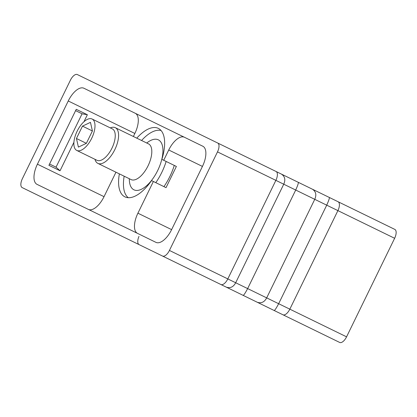 <?xml version="1.0" encoding="UTF-8"?>
<svg xmlns="http://www.w3.org/2000/svg" width="417" height="417" viewBox="0 0 417 417"><rect width="100%" height="100%" fill="white"/><g stroke="black" fill="none" stroke-linecap="round" stroke-linejoin="round"><path stroke-width="0.63" d="M338.072 201.729L394.81 229.402A8.064 3.737 116 0 1 394.633 238.289L346.569 336.837A8.064 3.737 116 0 1 339.673 342.446L162.536 256.054A8.064 3.737 -64 0 0 169.432 250.44L217.497 151.892A8.064 3.737 -64 0 0 217.674 143.005L338.072 201.729A8.064 3.737 116 0 1 337.9 210.616L394.633 238.289M217.674 143.005L77.327 74.554A8.064 3.737 -64 0 0 70.431 80.163L22.367 178.711A8.064 3.737 -64 0 0 22.19 187.598L162.536 256.054M299.74 183.032L191.606 130.292M135.259 113.283A18.317 8.486 116 0 1 134.858 133.466L68.247 100.977A18.317 8.486 116 0 1 83.9 88.237L202.844 146.247A18.317 8.486 116 0 1 202.438 166.425L171.616 229.626A18.317 8.486 116 0 1 155.963 242.371L37.019 184.356A18.317 8.486 116 0 1 37.421 164.178L104.031 196.668L115.962 172.205M68.247 100.977L37.421 164.178M267.078 307.042L273.099 309.977M274.209 310.519C274.939 310.217 276.419 307.949 278.655 303.712L169.432 250.44M257.352 302.294C261.313 303.571 264.43 302.101 266.692 297.879L314.757 199.331L326.719 205.164L278.655 303.712L346.569 336.837M243.2 295.392C243.929 295.09 245.41 292.823 247.641 288.59L295.71 190.037L314.757 199.331C316.691 194.947 315.935 191.585 312.484 189.25M226.337 287.172C230.304 288.449 233.421 286.974 235.683 282.752L283.748 184.205L295.71 190.037C297.67 185.669 298.546 183.105 298.332 182.349M281.475 174.124C284.926 176.464 285.681 179.821 283.748 184.205L275.877 180.368L227.812 278.916A8.064 3.737 -64 0 1 220.916 284.524M329.347 197.47C329.555 198.231 328.679 200.796 326.719 205.164L337.9 210.616L289.831 309.164A8.064 3.737 -64 0 1 282.94 314.778M134.858 133.466L133.377 136.5M119.366 173.868A38.098 17.65 116 0 0 124.907 196.855A38.098 17.65 116 0 0 151.522 180.577L166.034 187.655L176.381 166.446L161.869 159.367A38.098 17.65 116 0 0 158.309 128.373A38.098 17.65 116 0 0 136.781 138.157M174.28 165.424A37.54 17.394 116 0 1 169.901 176.412A37.54 17.394 116 0 1 163.933 186.634M153.378 181.484L137.912 213.191L171.616 229.626M137.511 233.369A18.317 8.486 116 0 1 137.912 213.191M88.378 209.407A18.317 8.486 -64 0 0 104.031 196.668M184.392 137.25A18.317 8.486 -64 0 0 168.739 149.99L163.719 160.274M73.913 142.327L60.043 170.767L48.919 165.34L76.243 109.317L87.367 114.743L83.942 121.759M60.043 170.767L56.04 167.181L49.56 164.022M87.367 114.743L82.076 113.799L75.597 110.641M56.04 167.181L82.076 113.799M166.148 161.457A37.54 17.394 116 0 1 155.802 182.667M161.066 130.516A37.54 17.394 -64 0 0 141.577 140.498M124.162 176.203A37.54 17.394 -64 0 0 128.295 197.71M115.29 127.675L148.515 143.881A19.865 9.2 116 0 1 148.077 165.768A19.865 9.2 116 0 1 131.1 179.591L97.875 163.386A19.865 9.2 -64 0 0 114.852 149.567A19.865 9.2 -64 0 0 115.29 127.675A19.865 9.2 -64 0 0 110.317 127.904M94.987 159.325A19.865 9.2 -64 0 0 97.875 163.386M76.77 150.438L97.02 160.316A17.478 8.1 -64 0 0 111.959 148.155A17.478 8.1 -64 0 0 112.345 128.895L92.094 119.017A17.478 8.1 -64 0 0 77.15 131.178A17.478 8.1 -64 0 0 76.77 150.438A17.478 8.1 -64 0 0 91.709 138.277A17.478 8.1 -64 0 0 92.094 119.017M90.463 122.358L82.483 126.122L76.452 138.491L78.396 147.097L86.376 143.333L92.412 130.964L90.463 122.358M82.483 126.122L92.412 130.964M76.452 138.491L86.376 143.333M139.096 244.617A8.064 3.737 116 0 1 138.981 236.371M217.497 151.892L275.877 180.368A8.064 3.737 116 0 0 276.054 171.481M202.438 166.425L168.739 149.99M129.322 178.721A27.809 12.885 -64 0 0 133.946 189.818A27.809 12.885 116 0 0 157.715 170.47A27.809 12.885 116 0 0 158.324 139.831A27.809 12.885 -64 0 0 146.737 143.015M148.515 143.881L148.973 144.084M131.543 179.826L131.1 179.591M120.847 235.72L122.916 236.726M125.522 237.998L131.689 241.005M134.894 242.569L137.897 244.034M254.37 300.839L252.301 299.833M249.694 298.562L243.528 295.554M240.322 293.99L237.32 292.526"/></g></svg>
